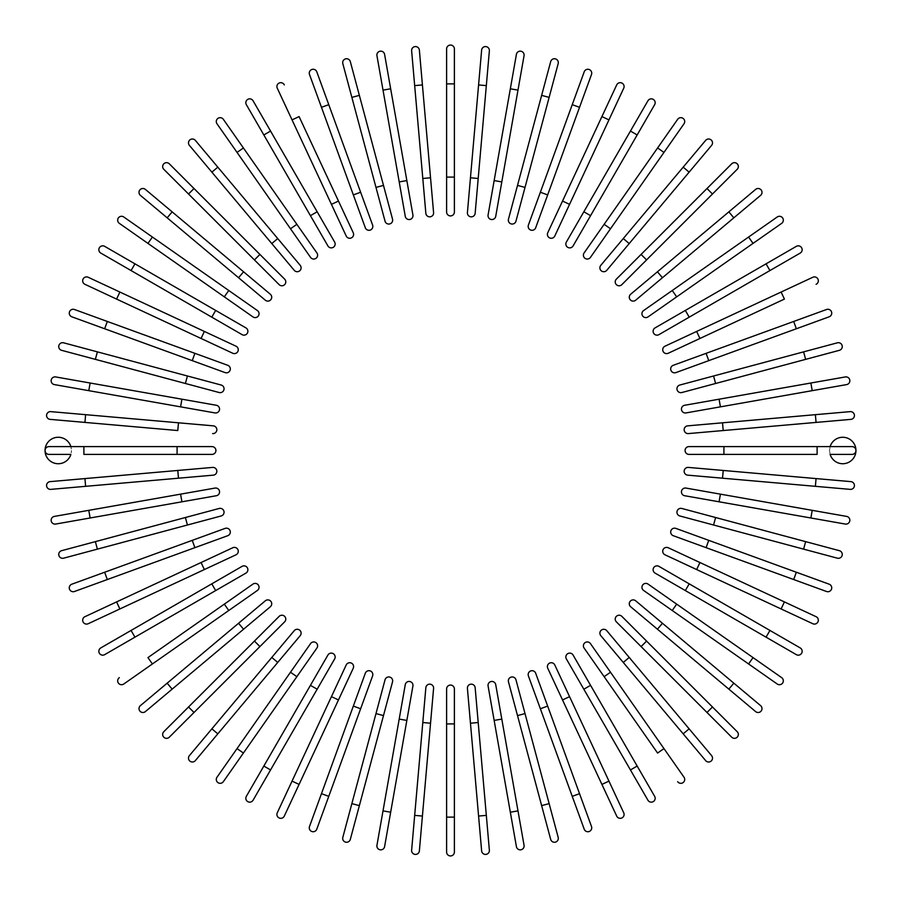 <?xml version="1.0" encoding="UTF-8"?>
<svg xmlns="http://www.w3.org/2000/svg" width="901" height="901" viewBox="0 0 901 901"><rect width="100%" height="100%" fill="white"/><g stroke="black" fill="none" stroke-linecap="round" stroke-linejoin="round"><path stroke-width="0.68" stroke-dasharray="4.5 3.38" d="M446.614 177.092L454.386 177.092L454.386 48.936A3.886 3.886 0 0 0 450.5 45.05A3.886 3.886 0 0 0 446.614 48.936L446.614 212.05A3.886 3.886 0 0 0 450.5 215.925A3.886 3.886 0 0 0 454.386 212.05M430.543 177.79L422.411 84.942L414.674 85.618L422.806 178.477L430.543 177.79L433.584 212.613A3.886 3.886 0 0 1 430.059 216.826A3.886 3.886 0 0 1 425.846 213.289A3.886 3.886 0 0 0 430.059 216.826A3.886 3.886 0 0 0 433.584 212.613M411.633 50.805A3.886 3.886 0 0 1 415.158 46.593A3.886 3.886 0 0 1 419.37 50.118A3.886 3.886 0 0 0 415.158 46.593A3.886 3.886 0 0 0 411.633 50.805L414.674 85.618M412.917 214.99L390.662 88.782L383.015 90.134L405.27 216.341M376.945 55.704A3.886 3.886 0 0 1 380.098 51.211A3.886 3.886 0 0 1 384.592 54.364A3.886 3.886 0 0 0 380.098 51.211A3.886 3.886 0 0 0 376.945 55.704L383.015 90.134M383.488 185.403L359.364 95.371L351.863 97.387L375.987 187.419L383.488 185.403M342.819 63.622A3.886 3.886 0 0 1 345.567 58.869A3.886 3.886 0 0 1 350.32 61.617A3.886 3.886 0 0 0 345.567 58.869A3.886 3.886 0 0 0 342.819 63.622L351.863 97.387M360.637 192.251L328.764 104.662L321.466 107.32L353.338 194.909L360.637 192.251M309.505 74.479L321.466 107.32M365.299 227.75A3.886 3.886 0 0 0 370.277 230.07A3.886 3.886 0 0 0 372.597 225.104A3.886 3.886 0 0 1 370.277 230.07A3.886 3.886 0 0 1 365.299 227.75M331.433 204.347L338.472 201.069L299.087 116.589L292.048 119.878L277.271 88.197A3.886 3.886 0 0 1 279.152 83.038A3.886 3.886 0 0 1 284.311 84.919A3.886 3.886 0 0 0 279.152 83.038A3.886 3.886 0 0 0 277.271 88.197M346.209 236.028A3.886 3.886 0 0 0 351.367 237.909A3.886 3.886 0 0 0 353.248 232.751A3.886 3.886 0 0 1 351.367 237.909A3.886 3.886 0 0 1 346.209 236.028M246.356 104.674L310.428 215.666L317.163 211.78L253.08 100.788M310.428 215.666L327.908 245.939A3.886 3.886 0 0 0 333.212 247.358A3.886 3.886 0 0 0 334.631 242.054A3.886 3.886 0 0 1 333.212 247.358A3.886 3.886 0 0 1 327.908 245.939M296.857 224.315L243.405 147.955L237.042 152.415L310.552 257.393A3.886 3.886 0 0 0 315.958 258.35A3.886 3.886 0 0 0 316.904 252.944L296.857 224.315L290.494 228.764M216.995 123.786A3.886 3.886 0 0 1 217.941 118.38A3.886 3.886 0 0 1 223.347 119.326A3.886 3.886 0 0 0 217.941 118.38A3.886 3.886 0 0 0 216.995 123.786L237.042 152.415M300.202 265.333L195.348 140.387A3.886 3.886 0 0 0 189.886 139.903A3.886 3.886 0 0 0 189.401 145.376A3.886 3.886 0 0 1 189.886 139.903A3.886 3.886 0 0 1 195.348 140.387M217.817 167.158L211.87 172.159L271.787 243.552L277.733 238.562M259.916 254.431L194.008 188.523L188.523 194.008L254.431 259.916L259.916 254.431M163.802 169.298A3.886 3.886 0 0 1 163.802 163.802A3.886 3.886 0 0 1 169.298 163.802A3.886 3.886 0 0 0 163.802 163.802A3.886 3.886 0 0 0 163.802 169.298M238.562 277.733L243.552 271.787L172.159 211.87L167.158 217.817L265.333 300.202M140.387 195.348A3.886 3.886 0 0 1 139.903 189.886A3.886 3.886 0 0 1 145.376 189.401A3.886 3.886 0 0 0 139.903 189.886A3.886 3.886 0 0 0 140.387 195.348L167.158 217.817M252.944 316.904A3.886 3.886 0 0 0 258.35 315.958A3.886 3.886 0 0 0 257.393 310.552A3.886 3.886 0 0 1 258.35 315.958A3.886 3.886 0 0 1 252.944 316.904L224.315 296.857L228.764 290.494L152.415 237.042L147.955 243.405M119.326 223.347A3.886 3.886 0 0 1 118.38 217.941A3.886 3.886 0 0 1 123.786 216.995A3.886 3.886 0 0 0 118.38 217.941A3.886 3.886 0 0 0 119.326 223.347M245.939 327.908L134.947 263.835L131.062 270.559L242.054 334.631M100.788 253.08A3.886 3.886 0 0 1 99.369 247.775A3.886 3.886 0 0 1 104.674 246.356A3.886 3.886 0 0 0 99.369 247.775A3.886 3.886 0 0 0 100.788 253.08L131.062 270.559M119.878 292.048L116.589 299.087L201.069 338.472L204.347 331.433M232.751 353.248A3.886 3.886 0 0 0 237.909 351.367A3.886 3.886 0 0 0 236.028 346.209A3.886 3.886 0 0 1 237.909 351.367A3.886 3.886 0 0 1 232.751 353.248M84.919 284.311A3.886 3.886 0 0 1 83.038 279.152A3.886 3.886 0 0 1 88.197 277.271A3.886 3.886 0 0 0 83.038 279.152A3.886 3.886 0 0 0 84.919 284.311M71.821 316.803L225.104 372.597A3.886 3.886 0 0 0 230.07 370.277A3.886 3.886 0 0 0 227.75 365.299A3.886 3.886 0 0 1 230.07 370.277A3.886 3.886 0 0 1 225.104 372.597M185.403 383.488L187.419 375.987L63.622 342.819A3.886 3.886 0 0 0 58.869 345.567A3.886 3.886 0 0 0 61.617 350.32A3.886 3.886 0 0 1 58.869 345.567A3.886 3.886 0 0 1 63.622 342.819M180.572 406.847L181.923 399.199L90.134 383.015L88.782 390.662L214.99 412.917M54.364 384.592A3.886 3.886 0 0 1 51.211 380.098A3.886 3.886 0 0 1 55.704 376.945A3.886 3.886 0 0 0 51.211 380.098A3.886 3.886 0 0 0 54.364 384.592M85.618 414.674L84.942 422.411L177.79 430.543L178.477 422.806L50.805 411.633A3.886 3.886 0 0 0 46.593 415.158A3.886 3.886 0 0 0 50.118 419.37A3.886 3.886 0 0 1 46.593 415.158A3.886 3.886 0 0 1 50.805 411.633M212.613 433.584A3.886 3.886 0 0 0 216.826 430.059A3.886 3.886 0 0 0 213.289 425.846A3.886 3.886 0 0 1 216.826 430.059A3.886 3.886 0 0 1 212.613 433.584M83.883 446.614L83.883 454.386L177.092 454.386L177.092 446.614L70.875 446.614L71.461 450.5A13.2 13.2 0 0 0 58.25 437.3A13.2 13.2 0 0 0 45.05 450.5A13.2 13.2 0 0 0 58.25 463.7A13.2 13.2 0 0 0 71.461 450.5L70.875 454.386L48.936 454.386A3.886 3.886 0 0 1 45.05 450.5A3.886 3.886 0 0 1 48.936 446.614M212.05 454.386A3.886 3.886 0 0 0 215.925 450.5A3.886 3.886 0 0 0 212.05 446.614M178.477 478.194L177.79 470.457L84.942 478.589L85.618 486.326L213.289 475.154A3.886 3.886 0 0 0 216.826 470.941A3.886 3.886 0 0 0 212.613 467.416A3.886 3.886 0 0 1 216.826 470.941A3.886 3.886 0 0 1 213.289 475.154M50.805 489.367A3.886 3.886 0 0 1 46.593 485.842A3.886 3.886 0 0 1 50.118 481.63A3.886 3.886 0 0 0 46.593 485.842A3.886 3.886 0 0 0 50.805 489.367L85.618 486.326M214.99 488.083L88.782 510.338L90.134 517.985L216.341 495.73M55.704 524.055A3.886 3.886 0 0 1 51.211 520.902A3.886 3.886 0 0 1 54.364 516.408A3.886 3.886 0 0 0 51.211 520.902A3.886 3.886 0 0 0 55.704 524.055M185.403 517.512L95.371 541.636L97.387 549.137L187.419 525.013L185.403 517.512M63.622 558.181A3.886 3.886 0 0 1 58.869 555.433A3.886 3.886 0 0 1 61.617 550.68A3.886 3.886 0 0 0 58.869 555.433A3.886 3.886 0 0 0 63.622 558.181L97.387 549.137M192.251 540.363L104.662 572.236L107.32 579.534L194.909 547.662L192.251 540.363L225.104 528.403A3.886 3.886 0 0 1 230.07 530.723A3.886 3.886 0 0 1 227.75 535.701A3.886 3.886 0 0 0 230.07 530.723A3.886 3.886 0 0 0 225.104 528.403M74.479 591.495L107.32 579.534M204.347 569.567L201.069 562.528L116.589 601.913L119.878 608.952M236.028 554.791A3.886 3.886 0 0 0 237.909 549.633A3.886 3.886 0 0 0 232.751 547.752A3.886 3.886 0 0 1 237.909 549.633A3.886 3.886 0 0 1 236.028 554.791M88.197 623.729A3.886 3.886 0 0 1 83.038 621.848A3.886 3.886 0 0 1 84.919 616.689A3.886 3.886 0 0 0 83.038 621.848A3.886 3.886 0 0 0 88.197 623.729M131.062 630.441L134.947 637.165L215.666 590.572L211.78 583.837L100.788 647.92M215.666 590.572L245.939 573.092A3.886 3.886 0 0 0 247.358 567.788A3.886 3.886 0 0 0 242.054 566.369A3.886 3.886 0 0 1 247.358 567.788A3.886 3.886 0 0 1 245.939 573.092M228.764 610.506L224.315 604.143L147.955 657.595L152.415 663.958L257.393 590.448A3.886 3.886 0 0 0 258.35 585.042A3.886 3.886 0 0 0 252.944 584.096A3.886 3.886 0 0 1 258.35 585.042A3.886 3.886 0 0 1 257.393 590.448M123.786 684.005A3.886 3.886 0 0 1 118.38 683.059A3.886 3.886 0 0 1 119.326 677.653A3.886 3.886 0 0 0 118.38 683.059A3.886 3.886 0 0 0 123.786 684.005L152.415 663.958M265.333 600.798L140.387 705.652A3.886 3.886 0 0 0 139.903 711.114A3.886 3.886 0 0 0 145.376 711.599A3.886 3.886 0 0 1 139.903 711.114A3.886 3.886 0 0 1 140.387 705.652M167.158 683.183L172.159 689.13L243.552 629.213L238.562 623.267M254.431 641.084L188.523 706.992L194.008 712.477L259.916 646.569L254.431 641.084M169.298 737.198A3.886 3.886 0 0 1 163.802 737.198A3.886 3.886 0 0 1 163.802 731.702A3.886 3.886 0 0 0 163.802 737.198A3.886 3.886 0 0 0 169.298 737.198M195.348 760.613A3.886 3.886 0 0 1 189.886 761.097A3.886 3.886 0 0 1 189.401 755.624A3.886 3.886 0 0 0 189.886 761.097A3.886 3.886 0 0 0 195.348 760.613L277.733 662.438L271.787 657.448M316.904 648.056A3.886 3.886 0 0 0 315.958 642.65A3.886 3.886 0 0 0 310.552 643.607A3.886 3.886 0 0 1 315.958 642.65A3.886 3.886 0 0 1 316.904 648.056L296.857 676.685L290.494 672.236L237.042 748.585L243.405 753.045M223.347 781.674A3.886 3.886 0 0 1 217.941 782.62A3.886 3.886 0 0 1 216.995 777.214A3.886 3.886 0 0 0 217.941 782.62A3.886 3.886 0 0 0 223.347 781.674M327.908 655.061L263.835 766.053L270.559 769.938L334.631 658.946M253.08 800.212A3.886 3.886 0 0 1 247.775 801.631A3.886 3.886 0 0 1 246.356 796.326A3.886 3.886 0 0 0 247.775 801.631A3.886 3.886 0 0 0 253.08 800.212L270.559 769.938M331.433 696.653L338.472 699.931L299.087 784.411L292.048 781.122L277.271 812.803A3.886 3.886 0 0 0 279.152 817.962A3.886 3.886 0 0 0 284.311 816.081A3.886 3.886 0 0 1 279.152 817.962A3.886 3.886 0 0 1 277.271 812.803M353.248 668.249A3.886 3.886 0 0 0 351.367 663.091A3.886 3.886 0 0 0 346.209 664.972A3.886 3.886 0 0 1 351.367 663.091A3.886 3.886 0 0 1 353.248 668.249M316.803 829.179L372.597 675.896A3.886 3.886 0 0 0 370.277 670.93A3.886 3.886 0 0 0 365.299 673.25A3.886 3.886 0 0 1 370.277 670.93A3.886 3.886 0 0 1 372.597 675.896M383.488 715.597L375.987 713.581L342.819 837.378A3.886 3.886 0 0 0 345.567 842.131A3.886 3.886 0 0 0 350.32 839.383A3.886 3.886 0 0 1 345.567 842.131A3.886 3.886 0 0 1 342.819 837.378M406.847 720.428L399.199 719.077L383.015 810.866L390.662 812.218L412.917 686.01M384.592 846.636A3.886 3.886 0 0 1 380.098 849.789A3.886 3.886 0 0 1 376.945 845.296A3.886 3.886 0 0 0 380.098 849.789A3.886 3.886 0 0 0 384.592 846.636L390.662 812.218M430.543 723.21L422.806 722.523L411.633 850.195A3.886 3.886 0 0 0 415.158 854.407A3.886 3.886 0 0 0 419.37 850.882L433.584 688.387A3.886 3.886 0 0 0 430.059 684.174A3.886 3.886 0 0 0 425.846 687.711A3.886 3.886 0 0 1 430.059 684.174A3.886 3.886 0 0 1 433.584 688.387M446.614 817.117L446.614 852.064A3.886 3.886 0 0 0 450.5 855.95A3.886 3.886 0 0 0 454.386 852.064L454.386 723.908L446.614 723.908L446.614 817.117L454.386 817.117M446.614 688.95A3.886 3.886 0 0 1 450.5 685.075A3.886 3.886 0 0 1 454.386 688.95A3.886 3.886 0 0 0 450.5 685.075A3.886 3.886 0 0 0 446.614 688.95L446.614 723.908M470.457 723.21L478.589 816.058L486.326 815.382L475.154 687.711A3.886 3.886 0 0 0 470.941 684.174A3.886 3.886 0 0 0 467.416 688.387L470.457 723.21L478.194 722.523M489.367 850.195A3.886 3.886 0 0 1 485.842 854.407A3.886 3.886 0 0 1 481.63 850.882A3.886 3.886 0 0 0 485.842 854.407A3.886 3.886 0 0 0 489.367 850.195L486.326 815.382M488.083 686.01L510.338 812.218L517.985 810.866L495.73 684.659M524.055 845.296A3.886 3.886 0 0 1 520.902 849.789A3.886 3.886 0 0 1 516.408 846.636A3.886 3.886 0 0 0 520.902 849.789A3.886 3.886 0 0 0 524.055 845.296M517.512 715.597L541.636 805.629L549.137 803.613L525.013 713.581L517.512 715.597M558.181 837.378A3.886 3.886 0 0 1 555.433 842.131A3.886 3.886 0 0 1 550.68 839.383A3.886 3.886 0 0 0 555.433 842.131A3.886 3.886 0 0 0 558.181 837.378L549.137 803.613M591.495 826.521L547.662 706.091L540.363 708.749L584.197 829.179M535.701 673.25A3.886 3.886 0 0 0 530.723 670.93A3.886 3.886 0 0 0 528.403 675.896A3.886 3.886 0 0 1 530.723 670.93A3.886 3.886 0 0 1 535.701 673.25M569.567 696.653L562.528 699.931L601.913 784.411L608.952 781.122M554.791 664.972A3.886 3.886 0 0 0 549.633 663.091A3.886 3.886 0 0 0 547.752 668.249A3.886 3.886 0 0 1 549.633 663.091A3.886 3.886 0 0 1 554.791 664.972M623.729 812.803A3.886 3.886 0 0 1 621.848 817.962A3.886 3.886 0 0 1 616.689 816.081A3.886 3.886 0 0 0 621.848 817.962A3.886 3.886 0 0 0 623.729 812.803M590.572 685.334L583.837 689.22L630.441 769.938L637.165 766.053L573.092 655.061A3.886 3.886 0 0 0 567.788 653.642A3.886 3.886 0 0 0 566.369 658.946A3.886 3.886 0 0 1 567.788 653.642A3.886 3.886 0 0 1 573.092 655.061M610.506 672.236L604.143 676.685L657.595 753.045L663.958 748.585L590.448 643.607A3.886 3.886 0 0 0 585.042 642.65A3.886 3.886 0 0 0 584.096 648.056A3.886 3.886 0 0 1 585.042 642.65A3.886 3.886 0 0 1 590.448 643.607M684.005 777.214A3.886 3.886 0 0 1 683.059 782.62A3.886 3.886 0 0 1 677.653 781.674A3.886 3.886 0 0 0 683.059 782.62A3.886 3.886 0 0 0 684.005 777.214L663.958 748.585M600.798 635.667L705.652 760.613A3.886 3.886 0 0 0 711.114 761.097A3.886 3.886 0 0 0 711.599 755.624A3.886 3.886 0 0 1 711.114 761.097A3.886 3.886 0 0 1 705.652 760.613M683.183 733.842L689.13 728.841L629.213 657.448L623.267 662.438M641.084 646.569L706.992 712.477L712.477 706.992L646.569 641.084L641.084 646.569M737.198 731.702A3.886 3.886 0 0 1 737.198 737.198A3.886 3.886 0 0 1 731.702 737.198A3.886 3.886 0 0 0 737.198 737.198A3.886 3.886 0 0 0 737.198 731.702M733.842 683.183L728.841 689.13L755.624 711.599A3.886 3.886 0 0 0 761.097 711.114A3.886 3.886 0 0 0 760.613 705.652L662.438 623.267L657.448 629.213M648.056 584.096A3.886 3.886 0 0 0 642.65 585.042A3.886 3.886 0 0 0 643.607 590.448A3.886 3.886 0 0 1 642.65 585.042A3.886 3.886 0 0 1 648.056 584.096L676.685 604.143L672.236 610.506L748.585 663.958L753.045 657.595L781.674 677.653A3.886 3.886 0 0 1 782.62 683.059A3.886 3.886 0 0 1 777.214 684.005A3.886 3.886 0 0 0 782.62 683.059A3.886 3.886 0 0 0 781.674 677.653M655.061 573.092L766.053 637.165L769.938 630.441L658.946 566.369M800.212 647.92A3.886 3.886 0 0 1 801.631 653.225A3.886 3.886 0 0 1 796.326 654.644A3.886 3.886 0 0 0 801.631 653.225A3.886 3.886 0 0 0 800.212 647.92L769.938 630.441M781.122 608.952L784.411 601.913L699.931 562.528L696.653 569.567M668.249 547.752A3.886 3.886 0 0 0 663.091 549.633A3.886 3.886 0 0 0 664.972 554.791A3.886 3.886 0 0 1 663.091 549.633A3.886 3.886 0 0 1 668.249 547.752M816.081 616.689A3.886 3.886 0 0 1 817.962 621.848A3.886 3.886 0 0 1 812.803 623.729A3.886 3.886 0 0 0 817.962 621.848A3.886 3.886 0 0 0 816.081 616.689M829.179 584.197L796.338 572.236L793.68 579.534L826.521 591.495M796.338 572.236L675.896 528.403A3.886 3.886 0 0 0 670.93 530.723A3.886 3.886 0 0 0 673.25 535.701A3.886 3.886 0 0 1 670.93 530.723A3.886 3.886 0 0 1 675.896 528.403M715.597 517.512L713.581 525.013L803.613 549.137L805.629 541.636M839.383 550.68A3.886 3.886 0 0 1 842.131 555.433A3.886 3.886 0 0 1 837.378 558.181A3.886 3.886 0 0 0 842.131 555.433A3.886 3.886 0 0 0 839.383 550.68M720.428 494.153L719.077 501.801L810.866 517.985L812.218 510.338L686.01 488.083M846.636 516.408A3.886 3.886 0 0 1 849.789 520.902A3.886 3.886 0 0 1 845.296 524.055A3.886 3.886 0 0 0 849.789 520.902A3.886 3.886 0 0 0 846.636 516.408L812.218 510.338M815.382 486.326L850.195 489.367A3.886 3.886 0 0 0 854.407 485.842A3.886 3.886 0 0 0 850.882 481.63L723.21 470.457L722.523 478.194L815.382 486.326L816.058 478.589M688.387 467.416A3.886 3.886 0 0 0 684.174 470.941A3.886 3.886 0 0 0 687.711 475.154A3.886 3.886 0 0 1 684.174 470.941A3.886 3.886 0 0 1 688.387 467.416M830.125 454.386L829.539 450.5A13.2 13.2 0 0 0 842.75 463.7A13.2 13.2 0 0 0 855.95 450.5A3.886 3.886 0 0 1 852.064 454.386M723.908 454.386L817.117 454.386L817.117 446.614L723.908 446.614L723.908 454.386M830.125 446.614L829.539 450.5A13.2 13.2 0 0 1 842.75 437.3A13.2 13.2 0 0 1 855.95 450.5A3.886 3.886 0 0 0 852.064 446.614L817.117 446.614M688.95 446.614A3.886 3.886 0 0 0 685.075 450.5A3.886 3.886 0 0 0 688.95 454.386A3.886 3.886 0 0 1 685.075 450.5A3.886 3.886 0 0 1 688.95 446.614M722.523 422.806L723.21 430.543L816.058 422.411L815.382 414.674L687.711 425.846A3.886 3.886 0 0 0 684.174 430.059A3.886 3.886 0 0 0 688.387 433.584A3.886 3.886 0 0 1 684.174 430.059A3.886 3.886 0 0 1 687.711 425.846M850.195 411.633A3.886 3.886 0 0 1 854.407 415.158A3.886 3.886 0 0 1 850.882 419.37A3.886 3.886 0 0 0 854.407 415.158A3.886 3.886 0 0 0 850.195 411.633L815.382 414.674M686.01 412.917L812.218 390.662L810.866 383.015L684.659 405.27M845.296 376.945A3.886 3.886 0 0 1 849.789 380.098A3.886 3.886 0 0 1 846.636 384.592A3.886 3.886 0 0 0 849.789 380.098A3.886 3.886 0 0 0 845.296 376.945L810.866 383.015M715.597 383.488L805.629 359.364L803.613 351.863L713.581 375.987L715.597 383.488M837.378 342.819A3.886 3.886 0 0 1 842.131 345.567A3.886 3.886 0 0 1 839.383 350.32A3.886 3.886 0 0 0 842.131 345.567A3.886 3.886 0 0 0 837.378 342.819M708.749 360.637L796.338 328.764L793.68 321.466L706.091 353.338L708.749 360.637L675.896 372.597A3.886 3.886 0 0 1 670.93 370.277A3.886 3.886 0 0 1 673.25 365.299A3.886 3.886 0 0 0 670.93 370.277A3.886 3.886 0 0 0 675.896 372.597M826.521 309.505L793.68 321.466M696.653 331.433L699.931 338.472L784.411 299.087L781.122 292.048L812.803 277.271A3.886 3.886 0 0 1 817.962 279.152A3.886 3.886 0 0 1 816.081 284.311A3.886 3.886 0 0 0 817.962 279.152A3.886 3.886 0 0 0 812.803 277.271M664.972 346.209A3.886 3.886 0 0 0 663.091 351.367A3.886 3.886 0 0 0 668.249 353.248A3.886 3.886 0 0 1 663.091 351.367A3.886 3.886 0 0 1 664.972 346.209M769.938 270.559L766.053 263.835L685.334 310.428L689.22 317.163L800.212 253.08M685.334 310.428L655.061 327.908A3.886 3.886 0 0 0 653.642 333.212A3.886 3.886 0 0 0 658.946 334.631A3.886 3.886 0 0 1 653.642 333.212A3.886 3.886 0 0 1 655.061 327.908M676.685 296.857L753.045 243.405L748.585 237.042L643.607 310.552A3.886 3.886 0 0 0 642.65 315.958A3.886 3.886 0 0 0 648.056 316.904L676.685 296.857L672.236 290.494M777.214 216.995A3.886 3.886 0 0 1 782.62 217.941A3.886 3.886 0 0 1 781.674 223.347A3.886 3.886 0 0 0 782.62 217.941A3.886 3.886 0 0 0 777.214 216.995L748.585 237.042M635.667 300.202L760.613 195.348A3.886 3.886 0 0 0 761.097 189.886A3.886 3.886 0 0 0 755.624 189.401A3.886 3.886 0 0 1 761.097 189.886A3.886 3.886 0 0 1 760.613 195.348M733.842 217.817L728.841 211.87L657.448 271.787L662.438 277.733M646.569 259.916L712.477 194.008L706.992 188.523L641.084 254.431L646.569 259.916M731.702 163.802A3.886 3.886 0 0 1 737.198 163.802A3.886 3.886 0 0 1 737.198 169.298A3.886 3.886 0 0 0 737.198 163.802A3.886 3.886 0 0 0 731.702 163.802M705.652 140.387A3.886 3.886 0 0 1 711.114 139.903A3.886 3.886 0 0 1 711.599 145.376A3.886 3.886 0 0 0 711.114 139.903A3.886 3.886 0 0 0 705.652 140.387L623.267 238.562L629.213 243.552M584.096 252.944A3.886 3.886 0 0 0 585.042 258.35A3.886 3.886 0 0 0 590.448 257.393A3.886 3.886 0 0 1 585.042 258.35A3.886 3.886 0 0 1 584.096 252.944L604.143 224.315L610.506 228.764L663.958 152.415L657.595 147.955L677.653 119.326A3.886 3.886 0 0 1 683.059 118.38A3.886 3.886 0 0 1 684.005 123.786A3.886 3.886 0 0 0 683.059 118.38A3.886 3.886 0 0 0 677.653 119.326M573.092 245.939L637.165 134.947L630.441 131.062L566.369 242.054M647.92 100.788A3.886 3.886 0 0 1 653.225 99.369A3.886 3.886 0 0 1 654.644 104.674A3.886 3.886 0 0 0 653.225 99.369A3.886 3.886 0 0 0 647.92 100.788L630.441 131.062M608.952 119.878L601.913 116.589L562.528 201.069L569.567 204.347M547.752 232.751A3.886 3.886 0 0 0 549.633 237.909A3.886 3.886 0 0 0 554.791 236.028A3.886 3.886 0 0 1 549.633 237.909A3.886 3.886 0 0 1 547.752 232.751M616.689 84.919A3.886 3.886 0 0 1 621.848 83.038A3.886 3.886 0 0 1 623.729 88.197A3.886 3.886 0 0 0 621.848 83.038A3.886 3.886 0 0 0 616.689 84.919M547.662 194.909L540.363 192.251L572.236 104.662L579.534 107.32L591.495 74.479M528.403 225.104A3.886 3.886 0 0 0 530.723 230.07A3.886 3.886 0 0 0 535.701 227.75A3.886 3.886 0 0 1 530.723 230.07A3.886 3.886 0 0 1 528.403 225.104M517.512 185.403L525.013 187.419L549.137 97.387L541.636 95.371M550.68 61.617A3.886 3.886 0 0 1 555.433 58.869A3.886 3.886 0 0 1 558.181 63.622A3.886 3.886 0 0 0 555.433 58.869A3.886 3.886 0 0 0 550.68 61.617M494.153 180.572L501.801 181.923L517.985 90.134L510.338 88.782L488.083 214.99M516.408 54.364A3.886 3.886 0 0 1 520.902 51.211A3.886 3.886 0 0 1 524.055 55.704A3.886 3.886 0 0 0 520.902 51.211A3.886 3.886 0 0 0 516.408 54.364L510.338 88.782M470.457 177.79L478.194 178.477L489.367 50.805A3.886 3.886 0 0 0 485.842 46.593A3.886 3.886 0 0 0 481.63 50.118L467.416 212.613A3.886 3.886 0 0 0 470.941 216.826A3.886 3.886 0 0 0 475.154 213.289A3.886 3.886 0 0 1 470.941 216.826A3.886 3.886 0 0 1 467.416 212.613M446.614 48.936A3.886 3.886 0 0 1 450.5 45.05A3.886 3.886 0 0 1 454.386 48.936M446.614 83.883L454.386 83.883M399.199 181.923L406.847 180.572M263.835 134.947L270.559 131.062M310.552 257.393A3.886 3.886 0 0 0 315.958 258.35A3.886 3.886 0 0 0 316.904 252.944M211.78 317.163L215.666 310.428M192.251 360.637L194.909 353.338M104.662 328.764L107.32 321.466M95.371 359.364L97.387 351.863M181.923 501.801L180.572 494.153M217.817 733.842L211.87 728.841M317.163 689.22L310.428 685.334M360.637 708.749L353.338 706.091M328.764 796.338L321.466 793.68M359.364 805.629L351.863 803.613M419.37 850.882A3.886 3.886 0 0 1 415.158 854.407A3.886 3.886 0 0 1 411.633 850.195M422.411 816.058L414.674 815.382M454.386 852.064A3.886 3.886 0 0 1 450.5 855.95A3.886 3.886 0 0 1 446.614 852.064M475.154 687.711A3.886 3.886 0 0 0 470.941 684.174A3.886 3.886 0 0 0 467.416 688.387M501.801 719.077L494.153 720.428M579.534 793.68L572.236 796.338M760.613 705.652A3.886 3.886 0 0 1 761.097 711.114A3.886 3.886 0 0 1 755.624 711.599M689.22 583.837L685.334 590.572M708.749 540.363L706.091 547.662M850.882 481.63A3.886 3.886 0 0 1 854.407 485.842A3.886 3.886 0 0 1 850.195 489.367M719.077 399.199L720.428 406.847M643.607 310.552A3.886 3.886 0 0 0 642.65 315.958A3.886 3.886 0 0 0 648.056 316.904M683.183 167.158L689.13 172.159M583.837 211.78L590.572 215.666M481.63 50.118A3.886 3.886 0 0 1 485.842 46.593A3.886 3.886 0 0 1 489.367 50.805M478.589 84.942L486.326 85.618"/><path stroke-width="1.35" d="M454.386 48.936L454.386 212.05L454.386 177.092L446.614 177.092L446.614 48.936A3.886 3.886 0 0 1 450.5 45.05A3.886 3.886 0 0 1 454.386 48.936M446.614 212.05A3.886 3.886 0 0 0 450.5 215.925A3.886 3.886 0 0 0 454.386 212.05A3.886 3.886 0 0 1 450.5 215.925A3.886 3.886 0 0 1 446.614 212.05L446.614 177.092M419.37 50.118A3.886 3.886 0 0 0 415.158 46.593A3.886 3.886 0 0 0 411.633 50.805L414.674 85.618L422.411 84.942L419.37 50.118L433.584 212.613A3.886 3.886 0 0 1 430.059 216.826A3.886 3.886 0 0 1 425.846 213.289L414.674 85.618M430.543 177.79L422.806 178.477L425.846 213.289M384.592 54.364A3.886 3.886 0 0 0 380.098 51.211A3.886 3.886 0 0 0 376.945 55.704L383.015 90.134L390.662 88.782L384.592 54.364L412.917 214.99A3.886 3.886 0 0 1 409.764 219.495A3.886 3.886 0 0 1 405.27 216.341L383.015 90.134M405.27 216.341A3.886 3.886 0 0 0 409.764 219.495A3.886 3.886 0 0 0 412.917 214.99A3.886 3.886 0 0 1 409.764 219.495A3.886 3.886 0 0 1 405.27 216.341M350.32 61.617A3.886 3.886 0 0 0 345.567 58.869A3.886 3.886 0 0 0 342.819 63.622L351.863 97.387L359.364 95.371L350.32 61.617L383.488 185.403L392.532 219.168L383.488 185.403L375.987 187.419L351.863 97.387M385.031 221.173L375.987 187.419L385.031 221.173A3.886 3.886 0 0 0 389.784 223.921A3.886 3.886 0 0 0 392.532 219.168A3.886 3.886 0 0 1 389.784 223.921A3.886 3.886 0 0 1 385.031 221.173A3.886 3.886 0 0 0 389.784 223.921A3.886 3.886 0 0 0 392.532 219.168M316.803 71.821A3.886 3.886 0 0 0 311.825 69.501A3.886 3.886 0 0 0 309.505 74.479A3.886 3.886 0 0 1 311.825 69.501A3.886 3.886 0 0 1 316.803 71.821L328.764 104.662L316.803 71.821A3.886 3.886 0 0 0 311.825 69.501A3.886 3.886 0 0 0 309.505 74.479L321.466 107.32L328.764 104.662L372.597 225.104L360.637 192.251L353.338 194.909L321.466 107.32M365.299 227.75L353.338 194.909L365.299 227.75A3.886 3.886 0 0 0 370.277 230.07A3.886 3.886 0 0 0 372.597 225.104M284.311 84.919A3.886 3.886 0 0 0 279.152 83.038A3.886 3.886 0 0 0 277.271 88.197L331.433 204.347L292.048 119.878L299.087 116.589L353.248 232.751L338.472 201.069L331.433 204.347L346.209 236.028L331.433 204.347M346.209 236.028A3.886 3.886 0 0 0 351.367 237.909A3.886 3.886 0 0 0 353.248 232.751M253.08 100.788A3.886 3.886 0 0 0 247.775 99.369A3.886 3.886 0 0 0 246.356 104.674A3.886 3.886 0 0 1 247.775 99.369A3.886 3.886 0 0 1 253.08 100.788L334.631 242.054L317.163 211.78L310.428 215.666L246.356 104.674A3.886 3.886 0 0 1 247.775 99.369A3.886 3.886 0 0 1 253.08 100.788M334.631 242.054A3.886 3.886 0 0 1 333.212 247.358A3.886 3.886 0 0 1 327.908 245.939L310.428 215.666M223.347 119.326A3.886 3.886 0 0 0 217.941 118.38A3.886 3.886 0 0 0 216.995 123.786L237.042 152.415L243.405 147.955L223.347 119.326L316.904 252.944A3.886 3.886 0 0 1 315.958 258.35A3.886 3.886 0 0 1 310.552 257.393L237.042 152.415M217.817 167.158L277.733 238.562L271.787 243.552L294.244 270.334L211.87 172.159L217.817 167.158L195.348 140.387A3.886 3.886 0 0 0 189.886 139.903A3.886 3.886 0 0 0 189.401 145.376L211.87 172.159L189.401 145.376M277.733 238.562L300.202 265.333A3.886 3.886 0 0 1 299.718 270.807A3.886 3.886 0 0 1 294.244 270.334A3.886 3.886 0 0 0 299.718 270.807A3.886 3.886 0 0 0 300.202 265.333A3.886 3.886 0 0 1 299.718 270.807A3.886 3.886 0 0 1 294.244 270.334M169.298 163.802L194.008 188.523L169.298 163.802A3.886 3.886 0 0 0 163.802 163.802A3.886 3.886 0 0 0 163.802 169.298L188.523 194.008L163.802 169.298M284.637 279.141L259.916 254.431L284.637 279.141A3.886 3.886 0 0 1 284.637 284.637A3.886 3.886 0 0 1 279.141 284.637L188.523 194.008L194.008 188.523L259.916 254.431L254.431 259.916L279.141 284.637A3.886 3.886 0 0 0 284.637 284.637A3.886 3.886 0 0 0 284.637 279.141A3.886 3.886 0 0 1 284.637 284.637A3.886 3.886 0 0 1 279.141 284.637M145.376 189.401A3.886 3.886 0 0 0 139.903 189.886A3.886 3.886 0 0 0 140.387 195.348L167.158 217.817L172.159 211.87L145.376 189.401L270.334 294.244L243.552 271.787L238.562 277.733L167.158 217.817M270.334 294.244A3.886 3.886 0 0 1 270.807 299.718A3.886 3.886 0 0 1 265.333 300.202A3.886 3.886 0 0 0 270.807 299.718A3.886 3.886 0 0 0 270.334 294.244A3.886 3.886 0 0 1 270.807 299.718A3.886 3.886 0 0 1 265.333 300.202L238.562 277.733M123.786 216.995L152.415 237.042L123.786 216.995A3.886 3.886 0 0 0 118.38 217.941A3.886 3.886 0 0 0 119.326 223.347L147.955 243.405L119.326 223.347M257.393 310.552L228.764 290.494L257.393 310.552A3.886 3.886 0 0 1 258.35 315.958A3.886 3.886 0 0 1 252.944 316.904L147.955 243.405L224.315 296.857L228.764 290.494L152.415 237.042L147.955 243.405M104.674 246.356A3.886 3.886 0 0 0 99.369 247.775A3.886 3.886 0 0 0 100.788 253.08L131.062 270.559L134.947 263.835L104.674 246.356L245.939 327.908A3.886 3.886 0 0 1 247.358 333.212A3.886 3.886 0 0 1 242.054 334.631L131.062 270.559M242.054 334.631A3.886 3.886 0 0 0 247.358 333.212A3.886 3.886 0 0 0 245.939 327.908A3.886 3.886 0 0 1 247.358 333.212A3.886 3.886 0 0 1 242.054 334.631M88.197 277.271L119.878 292.048L88.197 277.271A3.886 3.886 0 0 0 83.038 279.152A3.886 3.886 0 0 0 84.919 284.311L116.589 299.087L84.919 284.311M204.347 331.433L119.878 292.048L236.028 346.209L204.347 331.433L201.069 338.472L116.589 299.087L119.878 292.048M232.751 353.248L201.069 338.472L232.751 353.248A3.886 3.886 0 0 0 237.909 351.367A3.886 3.886 0 0 0 236.028 346.209M74.479 309.505A3.886 3.886 0 0 0 69.501 311.825A3.886 3.886 0 0 0 71.821 316.803A3.886 3.886 0 0 1 69.501 311.825A3.886 3.886 0 0 1 74.479 309.505L107.32 321.466L74.479 309.505A3.886 3.886 0 0 0 69.501 311.825A3.886 3.886 0 0 0 71.821 316.803L104.662 328.764L107.32 321.466L194.909 353.338L107.32 321.466M227.75 365.299L194.909 353.338L227.75 365.299A3.886 3.886 0 0 1 230.07 370.277A3.886 3.886 0 0 1 225.104 372.597L104.662 328.764M95.371 359.364L219.168 392.532L95.371 359.364L97.387 351.863L63.622 342.819A3.886 3.886 0 0 0 58.869 345.567A3.886 3.886 0 0 0 61.617 350.32L95.371 359.364L61.617 350.32M221.173 385.031L187.419 375.987L221.173 385.031A3.886 3.886 0 0 1 223.921 389.784A3.886 3.886 0 0 1 219.168 392.532A3.886 3.886 0 0 0 223.921 389.784A3.886 3.886 0 0 0 221.173 385.031A3.886 3.886 0 0 1 223.921 389.784A3.886 3.886 0 0 1 219.168 392.532M97.387 351.863L187.419 375.987L185.403 383.488M55.704 376.945L90.134 383.015L55.704 376.945A3.886 3.886 0 0 0 51.211 380.098A3.886 3.886 0 0 0 54.364 384.592L88.782 390.662L54.364 384.592M216.341 405.27A3.886 3.886 0 0 1 219.495 409.764A3.886 3.886 0 0 1 214.99 412.917A3.886 3.886 0 0 0 219.495 409.764A3.886 3.886 0 0 0 216.341 405.27L181.923 399.199L216.341 405.27A3.886 3.886 0 0 1 219.495 409.764A3.886 3.886 0 0 1 214.99 412.917L88.782 390.662L90.134 383.015L181.923 399.199L180.572 406.847M85.618 414.674L213.289 425.846L178.477 422.806L177.79 430.543L84.942 422.411L85.618 414.674L50.805 411.633A3.886 3.886 0 0 0 46.593 415.158A3.886 3.886 0 0 0 50.118 419.37L84.942 422.411L50.118 419.37M212.613 433.584A3.886 3.886 0 0 0 216.826 430.059A3.886 3.886 0 0 0 213.289 425.846M48.936 454.386A3.886 3.886 0 0 1 45.05 450.5A3.886 3.886 0 0 1 48.936 446.614L70.875 446.614A13.2 13.2 0 0 0 45.05 450.5A13.2 13.2 0 0 0 70.875 454.386L48.936 454.386A3.886 3.886 0 0 1 45.05 450.5A3.886 3.886 0 0 1 48.936 446.614L212.05 446.614L177.092 446.614L177.092 454.386L83.883 454.386L83.883 446.614M212.05 454.386L177.092 454.386L212.05 454.386A3.886 3.886 0 0 0 215.925 450.5A3.886 3.886 0 0 0 212.05 446.614A3.886 3.886 0 0 1 215.925 450.5A3.886 3.886 0 0 1 212.05 454.386M50.118 481.63A3.886 3.886 0 0 0 46.593 485.842A3.886 3.886 0 0 0 50.805 489.367L85.618 486.326L84.942 478.589L50.118 481.63L177.79 470.457L212.613 467.416L177.79 470.457L178.477 478.194L85.618 486.326M212.613 467.416A3.886 3.886 0 0 1 216.826 470.941A3.886 3.886 0 0 1 213.289 475.154L178.477 478.194M54.364 516.408L88.782 510.338L54.364 516.408A3.886 3.886 0 0 0 51.211 520.902A3.886 3.886 0 0 0 55.704 524.055L90.134 517.985L55.704 524.055M180.572 494.153L214.99 488.083A3.886 3.886 0 0 1 219.495 491.236A3.886 3.886 0 0 1 216.341 495.73L90.134 517.985L88.782 510.338L180.572 494.153L181.923 501.801M216.341 495.73A3.886 3.886 0 0 0 219.495 491.236A3.886 3.886 0 0 0 214.99 488.083A3.886 3.886 0 0 1 219.495 491.236A3.886 3.886 0 0 1 216.341 495.73M61.617 550.68A3.886 3.886 0 0 0 58.869 555.433A3.886 3.886 0 0 0 63.622 558.181L97.387 549.137L95.371 541.636L61.617 550.68L185.403 517.512L219.168 508.468L185.403 517.512L187.419 525.013L97.387 549.137M221.173 515.969L187.419 525.013L221.173 515.969A3.886 3.886 0 0 0 223.921 511.216A3.886 3.886 0 0 0 219.168 508.468A3.886 3.886 0 0 1 223.921 511.216A3.886 3.886 0 0 1 221.173 515.969A3.886 3.886 0 0 0 223.921 511.216A3.886 3.886 0 0 0 219.168 508.468M71.821 584.197A3.886 3.886 0 0 0 69.501 589.175A3.886 3.886 0 0 0 74.479 591.495A3.886 3.886 0 0 1 69.501 589.175A3.886 3.886 0 0 1 71.821 584.197L104.662 572.236L71.821 584.197A3.886 3.886 0 0 0 69.501 589.175A3.886 3.886 0 0 0 74.479 591.495L107.32 579.534L104.662 572.236L225.104 528.403A3.886 3.886 0 0 1 230.07 530.723A3.886 3.886 0 0 1 227.75 535.701L107.32 579.534M192.251 540.363L194.909 547.662L227.75 535.701M84.919 616.689L116.589 601.913L84.919 616.689A3.886 3.886 0 0 0 83.038 621.848A3.886 3.886 0 0 0 88.197 623.729L119.878 608.952L88.197 623.729M232.751 547.752L201.069 562.528L232.751 547.752A3.886 3.886 0 0 1 237.909 549.633A3.886 3.886 0 0 1 236.028 554.791L119.878 608.952L236.028 554.791M119.878 608.952L116.589 601.913L201.069 562.528L204.347 569.567M104.674 654.644A3.886 3.886 0 0 1 99.369 653.225A3.886 3.886 0 0 1 100.788 647.92A3.886 3.886 0 0 0 99.369 653.225A3.886 3.886 0 0 0 104.674 654.644L134.947 637.165L104.674 654.644A3.886 3.886 0 0 1 99.369 653.225A3.886 3.886 0 0 1 100.788 647.92L242.054 566.369L211.78 583.837L215.666 590.572L134.947 637.165L131.062 630.441M242.054 566.369A3.886 3.886 0 0 1 247.358 567.788A3.886 3.886 0 0 1 245.939 573.092L215.666 590.572M119.326 677.653A3.886 3.886 0 0 0 118.38 683.059A3.886 3.886 0 0 0 123.786 684.005L152.415 663.958L147.955 657.595L252.944 584.096L224.315 604.143L228.764 610.506L152.415 663.958M252.944 584.096A3.886 3.886 0 0 1 258.35 585.042A3.886 3.886 0 0 1 257.393 590.448L228.764 610.506M167.158 683.183L238.562 623.267L243.552 629.213L270.334 606.756L172.159 689.13L167.158 683.183L140.387 705.652A3.886 3.886 0 0 0 139.903 711.114A3.886 3.886 0 0 0 145.376 711.599L172.159 689.13L145.376 711.599M238.562 623.267L265.333 600.798A3.886 3.886 0 0 1 270.807 601.282A3.886 3.886 0 0 1 270.334 606.756A3.886 3.886 0 0 0 270.807 601.282A3.886 3.886 0 0 0 265.333 600.798A3.886 3.886 0 0 1 270.807 601.282A3.886 3.886 0 0 1 270.334 606.756M163.802 731.702L188.523 706.992L163.802 731.702A3.886 3.886 0 0 0 163.802 737.198A3.886 3.886 0 0 0 169.298 737.198L194.008 712.477L169.298 737.198M279.141 616.363L254.431 641.084L279.141 616.363A3.886 3.886 0 0 1 284.637 616.363A3.886 3.886 0 0 1 284.637 621.859L194.008 712.477L188.523 706.992L254.431 641.084L259.916 646.569L284.637 621.859A3.886 3.886 0 0 0 284.637 616.363A3.886 3.886 0 0 0 279.141 616.363A3.886 3.886 0 0 1 284.637 616.363A3.886 3.886 0 0 1 284.637 621.859M189.401 755.624A3.886 3.886 0 0 0 189.886 761.097A3.886 3.886 0 0 0 195.348 760.613L217.817 733.842L211.87 728.841L189.401 755.624L271.787 657.448L211.87 728.841M271.787 657.448L277.733 662.438L300.202 635.667A3.886 3.886 0 0 0 299.718 630.193A3.886 3.886 0 0 0 294.244 630.666L271.787 657.448L294.244 630.666A3.886 3.886 0 0 1 299.718 630.193A3.886 3.886 0 0 1 300.202 635.667L217.817 733.842M216.995 777.214L237.042 748.585L216.995 777.214A3.886 3.886 0 0 0 217.941 782.62A3.886 3.886 0 0 0 223.347 781.674L243.405 753.045L223.347 781.674M310.552 643.607L290.494 672.236L310.552 643.607A3.886 3.886 0 0 1 315.958 642.65A3.886 3.886 0 0 1 316.904 648.056L243.405 753.045L296.857 676.685L290.494 672.236L237.042 748.585L243.405 753.045M246.356 796.326A3.886 3.886 0 0 0 247.775 801.631A3.886 3.886 0 0 0 253.08 800.212L270.559 769.938L263.835 766.053L246.356 796.326L327.908 655.061A3.886 3.886 0 0 1 333.212 653.642A3.886 3.886 0 0 1 334.631 658.946L270.559 769.938M334.631 658.946A3.886 3.886 0 0 0 333.212 653.642A3.886 3.886 0 0 0 327.908 655.061A3.886 3.886 0 0 1 333.212 653.642A3.886 3.886 0 0 1 334.631 658.946M331.433 696.653L338.472 699.931L353.248 668.249L299.087 784.411L292.048 781.122L346.209 664.972L277.271 812.803A3.886 3.886 0 0 0 279.152 817.962A3.886 3.886 0 0 0 284.311 816.081L299.087 784.411L284.311 816.081M353.248 668.249A3.886 3.886 0 0 0 351.367 663.091A3.886 3.886 0 0 0 346.209 664.972M309.505 826.521A3.886 3.886 0 0 0 311.825 831.499A3.886 3.886 0 0 0 316.803 829.179A3.886 3.886 0 0 1 311.825 831.499A3.886 3.886 0 0 1 309.505 826.521L321.466 793.68L309.505 826.521A3.886 3.886 0 0 0 311.825 831.499A3.886 3.886 0 0 0 316.803 829.179L328.764 796.338L321.466 793.68L353.338 706.091L321.466 793.68M365.299 673.25L353.338 706.091L365.299 673.25A3.886 3.886 0 0 1 370.277 670.93A3.886 3.886 0 0 1 372.597 675.896L328.764 796.338M359.364 805.629L392.532 681.832L359.364 805.629L351.863 803.613L342.819 837.378A3.886 3.886 0 0 0 345.567 842.131A3.886 3.886 0 0 0 350.32 839.383L359.364 805.629L350.32 839.383M385.031 679.827L375.987 713.581L385.031 679.827A3.886 3.886 0 0 1 389.784 677.079A3.886 3.886 0 0 1 392.532 681.832A3.886 3.886 0 0 0 389.784 677.079A3.886 3.886 0 0 0 385.031 679.827A3.886 3.886 0 0 1 389.784 677.079A3.886 3.886 0 0 1 392.532 681.832M351.863 803.613L375.987 713.581L383.488 715.597M376.945 845.296A3.886 3.886 0 0 0 380.098 849.789A3.886 3.886 0 0 0 384.592 846.636L390.662 812.218L383.015 810.866L376.945 845.296L399.199 719.077L405.27 684.659L399.199 719.077L406.847 720.428L390.662 812.218M405.27 684.659A3.886 3.886 0 0 1 409.764 681.505A3.886 3.886 0 0 1 412.917 686.01A3.886 3.886 0 0 0 409.764 681.505A3.886 3.886 0 0 0 405.27 684.659A3.886 3.886 0 0 1 409.764 681.505A3.886 3.886 0 0 1 412.917 686.01L406.847 720.428M414.674 815.382L411.633 850.195A3.886 3.886 0 0 0 415.158 854.407A3.886 3.886 0 0 0 419.37 850.882L422.411 816.058L414.674 815.382L425.846 687.711L422.806 722.523L430.543 723.21L422.411 816.058M425.846 687.711A3.886 3.886 0 0 1 430.059 684.174A3.886 3.886 0 0 1 433.584 688.387L430.543 723.21M446.614 817.117L446.614 852.064A3.886 3.886 0 0 0 450.5 855.95A3.886 3.886 0 0 0 454.386 852.064L454.386 817.117L446.614 817.117L446.614 688.95A3.886 3.886 0 0 1 450.5 685.075A3.886 3.886 0 0 1 454.386 688.95L454.386 817.117M446.614 723.908L454.386 723.908L454.386 688.95M481.63 850.882A3.886 3.886 0 0 0 485.842 854.407A3.886 3.886 0 0 0 489.367 850.195L486.326 815.382L478.589 816.058L481.63 850.882L467.416 688.387A3.886 3.886 0 0 1 470.941 684.174A3.886 3.886 0 0 1 475.154 687.711L486.326 815.382M516.408 846.636L510.338 812.218L516.408 846.636A3.886 3.886 0 0 0 520.902 849.789A3.886 3.886 0 0 0 524.055 845.296L517.985 810.866L524.055 845.296M494.153 720.428L488.083 686.01A3.886 3.886 0 0 1 491.236 681.505A3.886 3.886 0 0 1 495.73 684.659L517.985 810.866L510.338 812.218L494.153 720.428L501.801 719.077M495.73 684.659A3.886 3.886 0 0 0 491.236 681.505A3.886 3.886 0 0 0 488.083 686.01A3.886 3.886 0 0 1 491.236 681.505A3.886 3.886 0 0 1 495.73 684.659M550.68 839.383A3.886 3.886 0 0 0 555.433 842.131A3.886 3.886 0 0 0 558.181 837.378L549.137 803.613L541.636 805.629L550.68 839.383L517.512 715.597L508.468 681.832L517.512 715.597L525.013 713.581L549.137 803.613M515.969 679.827L525.013 713.581L515.969 679.827A3.886 3.886 0 0 0 511.216 677.079A3.886 3.886 0 0 0 508.468 681.832A3.886 3.886 0 0 1 511.216 677.079A3.886 3.886 0 0 1 515.969 679.827A3.886 3.886 0 0 0 511.216 677.079A3.886 3.886 0 0 0 508.468 681.832M584.197 829.179A3.886 3.886 0 0 0 589.175 831.499A3.886 3.886 0 0 0 591.495 826.521A3.886 3.886 0 0 1 589.175 831.499A3.886 3.886 0 0 1 584.197 829.179L528.403 675.896L540.363 708.749L547.662 706.091L591.495 826.521A3.886 3.886 0 0 1 589.175 831.499A3.886 3.886 0 0 1 584.197 829.179M535.701 673.25L547.662 706.091L535.701 673.25A3.886 3.886 0 0 0 530.723 670.93A3.886 3.886 0 0 0 528.403 675.896M616.689 816.081L601.913 784.411L616.689 816.081A3.886 3.886 0 0 0 621.848 817.962A3.886 3.886 0 0 0 623.729 812.803L608.952 781.122L623.729 812.803M547.752 668.249L562.528 699.931L547.752 668.249A3.886 3.886 0 0 1 549.633 663.091A3.886 3.886 0 0 1 554.791 664.972L608.952 781.122L554.791 664.972M608.952 781.122L601.913 784.411L562.528 699.931L569.567 696.653M647.92 800.212A3.886 3.886 0 0 0 653.225 801.631A3.886 3.886 0 0 0 654.644 796.326L637.165 766.053L654.644 796.326A3.886 3.886 0 0 1 653.225 801.631A3.886 3.886 0 0 1 647.92 800.212L630.441 769.938L647.92 800.212A3.886 3.886 0 0 0 653.225 801.631A3.886 3.886 0 0 0 654.644 796.326M566.369 658.946L583.837 689.22L566.369 658.946A3.886 3.886 0 0 1 567.788 653.642A3.886 3.886 0 0 1 573.092 655.061L637.165 766.053L630.441 769.938L583.837 689.22L590.572 685.334M677.653 781.674A3.886 3.886 0 0 0 683.059 782.62A3.886 3.886 0 0 0 684.005 777.214L663.958 748.585L657.595 753.045L584.096 648.056L604.143 676.685L610.506 672.236L663.958 748.585M584.096 648.056A3.886 3.886 0 0 1 585.042 642.65A3.886 3.886 0 0 1 590.448 643.607L610.506 672.236M683.183 733.842L623.267 662.438L629.213 657.448L606.756 630.666L689.13 728.841L683.183 733.842L705.652 760.613A3.886 3.886 0 0 0 711.114 761.097A3.886 3.886 0 0 0 711.599 755.624L689.13 728.841L711.599 755.624M623.267 662.438L600.798 635.667A3.886 3.886 0 0 1 601.282 630.193A3.886 3.886 0 0 1 606.756 630.666A3.886 3.886 0 0 0 601.282 630.193A3.886 3.886 0 0 0 600.798 635.667A3.886 3.886 0 0 1 601.282 630.193A3.886 3.886 0 0 1 606.756 630.666M731.702 737.198L706.992 712.477L731.702 737.198A3.886 3.886 0 0 0 737.198 737.198A3.886 3.886 0 0 0 737.198 731.702L712.477 706.992L737.198 731.702M616.363 621.859L641.084 646.569L616.363 621.859A3.886 3.886 0 0 1 616.363 616.363A3.886 3.886 0 0 1 621.859 616.363L712.477 706.992L706.992 712.477L641.084 646.569L646.569 641.084L621.859 616.363A3.886 3.886 0 0 0 616.363 616.363A3.886 3.886 0 0 0 616.363 621.859A3.886 3.886 0 0 1 616.363 616.363A3.886 3.886 0 0 1 621.859 616.363M755.624 711.599A3.886 3.886 0 0 0 761.097 711.114A3.886 3.886 0 0 0 760.613 705.652L733.842 683.183L728.841 689.13L657.448 629.213L755.624 711.599M657.448 629.213L662.438 623.267L635.667 600.798A3.886 3.886 0 0 0 630.193 601.282A3.886 3.886 0 0 0 630.666 606.756L657.448 629.213L630.666 606.756A3.886 3.886 0 0 1 630.193 601.282A3.886 3.886 0 0 1 635.667 600.798L733.842 683.183M777.214 684.005A3.886 3.886 0 0 0 782.62 683.059A3.886 3.886 0 0 0 781.674 677.653L676.685 604.143L753.045 657.595L748.585 663.958L777.214 684.005L672.236 610.506L643.607 590.448L672.236 610.506L676.685 604.143L648.056 584.096A3.886 3.886 0 0 0 642.65 585.042A3.886 3.886 0 0 0 643.607 590.448M796.326 654.644A3.886 3.886 0 0 0 801.631 653.225A3.886 3.886 0 0 0 800.212 647.92L769.938 630.441L766.053 637.165L796.326 654.644L655.061 573.092A3.886 3.886 0 0 1 653.642 567.788A3.886 3.886 0 0 1 658.946 566.369L769.938 630.441M658.946 566.369A3.886 3.886 0 0 0 653.642 567.788A3.886 3.886 0 0 0 655.061 573.092A3.886 3.886 0 0 1 653.642 567.788A3.886 3.886 0 0 1 658.946 566.369M812.803 623.729L781.122 608.952L812.803 623.729A3.886 3.886 0 0 0 817.962 621.848A3.886 3.886 0 0 0 816.081 616.689L784.411 601.913L816.081 616.689M696.653 569.567L781.122 608.952L664.972 554.791L696.653 569.567L699.931 562.528L784.411 601.913L781.122 608.952M668.249 547.752L699.931 562.528L668.249 547.752A3.886 3.886 0 0 0 663.091 549.633A3.886 3.886 0 0 0 664.972 554.791M826.521 591.495A3.886 3.886 0 0 0 831.499 589.175A3.886 3.886 0 0 0 829.179 584.197A3.886 3.886 0 0 1 831.499 589.175A3.886 3.886 0 0 1 826.521 591.495L706.091 547.662L793.68 579.534L796.338 572.236L829.179 584.197A3.886 3.886 0 0 1 831.499 589.175A3.886 3.886 0 0 1 826.521 591.495M673.25 535.701L706.091 547.662L673.25 535.701A3.886 3.886 0 0 1 670.93 530.723A3.886 3.886 0 0 1 675.896 528.403L796.338 572.236M837.378 558.181L803.613 549.137L837.378 558.181A3.886 3.886 0 0 0 842.131 555.433A3.886 3.886 0 0 0 839.383 550.68L805.629 541.636L839.383 550.68M679.827 515.969L713.581 525.013L679.827 515.969A3.886 3.886 0 0 1 677.079 511.216A3.886 3.886 0 0 1 681.832 508.468L805.629 541.636L681.832 508.468A3.886 3.886 0 0 0 677.079 511.216A3.886 3.886 0 0 0 679.827 515.969A3.886 3.886 0 0 1 677.079 511.216A3.886 3.886 0 0 1 681.832 508.468M805.629 541.636L803.613 549.137L713.581 525.013L715.597 517.512M845.296 524.055A3.886 3.886 0 0 0 849.789 520.902A3.886 3.886 0 0 0 846.636 516.408L812.218 510.338L810.866 517.985L845.296 524.055L719.077 501.801L684.659 495.73L719.077 501.801L720.428 494.153L812.218 510.338M684.659 495.73A3.886 3.886 0 0 1 681.505 491.236A3.886 3.886 0 0 1 686.01 488.083A3.886 3.886 0 0 0 681.505 491.236A3.886 3.886 0 0 0 684.659 495.73A3.886 3.886 0 0 1 681.505 491.236A3.886 3.886 0 0 1 686.01 488.083L720.428 494.153M815.382 486.326L850.195 489.367A3.886 3.886 0 0 0 854.407 485.842A3.886 3.886 0 0 0 850.882 481.63L816.058 478.589L815.382 486.326L687.711 475.154L722.523 478.194L723.21 470.457L816.058 478.589M688.387 467.416L723.21 470.457L688.387 467.416A3.886 3.886 0 0 0 684.174 470.941A3.886 3.886 0 0 0 687.711 475.154M830.125 454.386L852.064 454.386L830.125 454.386A13.2 13.2 0 0 0 855.95 450.5A13.2 13.2 0 0 0 830.125 446.614M688.95 454.386L723.908 454.386L688.95 454.386A3.886 3.886 0 0 1 685.075 450.5A3.886 3.886 0 0 1 688.95 446.614L852.064 446.614A3.886 3.886 0 0 1 855.95 450.5A3.886 3.886 0 0 1 852.064 454.386A3.886 3.886 0 0 0 855.95 450.5A3.886 3.886 0 0 0 852.064 446.614M817.117 446.614L817.117 454.386L723.908 454.386L723.908 446.614L688.95 446.614M850.882 419.37A3.886 3.886 0 0 0 854.407 415.158A3.886 3.886 0 0 0 850.195 411.633L815.382 414.674L816.058 422.411L850.882 419.37L723.21 430.543L688.387 433.584L723.21 430.543L722.523 422.806L815.382 414.674M688.387 433.584A3.886 3.886 0 0 1 684.174 430.059A3.886 3.886 0 0 1 687.711 425.846L722.523 422.806M846.636 384.592A3.886 3.886 0 0 0 849.789 380.098A3.886 3.886 0 0 0 845.296 376.945L810.866 383.015L812.218 390.662L846.636 384.592L686.01 412.917A3.886 3.886 0 0 1 681.505 409.764A3.886 3.886 0 0 1 684.659 405.27L810.866 383.015M684.659 405.27A3.886 3.886 0 0 0 681.505 409.764A3.886 3.886 0 0 0 686.01 412.917A3.886 3.886 0 0 1 681.505 409.764A3.886 3.886 0 0 1 684.659 405.27M839.383 350.32L805.629 359.364L839.383 350.32A3.886 3.886 0 0 0 842.131 345.567A3.886 3.886 0 0 0 837.378 342.819L803.613 351.863L837.378 342.819M681.832 392.532L715.597 383.488L681.832 392.532A3.886 3.886 0 0 1 677.079 389.784A3.886 3.886 0 0 1 679.827 385.031L803.613 351.863L805.629 359.364L715.597 383.488L713.581 375.987L679.827 385.031A3.886 3.886 0 0 0 677.079 389.784A3.886 3.886 0 0 0 681.832 392.532A3.886 3.886 0 0 1 677.079 389.784A3.886 3.886 0 0 1 679.827 385.031M829.179 316.803A3.886 3.886 0 0 0 831.499 311.825A3.886 3.886 0 0 0 826.521 309.505A3.886 3.886 0 0 1 831.499 311.825A3.886 3.886 0 0 1 829.179 316.803L796.338 328.764L829.179 316.803A3.886 3.886 0 0 0 831.499 311.825A3.886 3.886 0 0 0 826.521 309.505L793.68 321.466L796.338 328.764L675.896 372.597A3.886 3.886 0 0 1 670.93 370.277A3.886 3.886 0 0 1 673.25 365.299L793.68 321.466M708.749 360.637L706.091 353.338L673.25 365.299M816.081 284.311A3.886 3.886 0 0 0 817.962 279.152A3.886 3.886 0 0 0 812.803 277.271L696.653 331.433L781.122 292.048L784.411 299.087L668.249 353.248L699.931 338.472L696.653 331.433L664.972 346.209L696.653 331.433M664.972 346.209A3.886 3.886 0 0 0 663.091 351.367A3.886 3.886 0 0 0 668.249 353.248M796.326 246.356A3.886 3.886 0 0 1 801.631 247.775A3.886 3.886 0 0 1 800.212 253.08A3.886 3.886 0 0 0 801.631 247.775A3.886 3.886 0 0 0 796.326 246.356L766.053 263.835L796.326 246.356A3.886 3.886 0 0 1 801.631 247.775A3.886 3.886 0 0 1 800.212 253.08L658.946 334.631L689.22 317.163L685.334 310.428L766.053 263.835L769.938 270.559M658.946 334.631A3.886 3.886 0 0 1 653.642 333.212A3.886 3.886 0 0 1 655.061 327.908L685.334 310.428M781.674 223.347A3.886 3.886 0 0 0 782.62 217.941A3.886 3.886 0 0 0 777.214 216.995L748.585 237.042L753.045 243.405L781.674 223.347L648.056 316.904A3.886 3.886 0 0 1 642.65 315.958A3.886 3.886 0 0 1 643.607 310.552L748.585 237.042M733.842 217.817L662.438 277.733L657.448 271.787L630.666 294.244L728.841 211.87L733.842 217.817L760.613 195.348A3.886 3.886 0 0 0 761.097 189.886A3.886 3.886 0 0 0 755.624 189.401L728.841 211.87L755.624 189.401M662.438 277.733L635.667 300.202A3.886 3.886 0 0 1 630.193 299.718A3.886 3.886 0 0 1 630.666 294.244A3.886 3.886 0 0 0 630.193 299.718A3.886 3.886 0 0 0 635.667 300.202A3.886 3.886 0 0 1 630.193 299.718A3.886 3.886 0 0 1 630.666 294.244M737.198 169.298L712.477 194.008L737.198 169.298A3.886 3.886 0 0 0 737.198 163.802A3.886 3.886 0 0 0 731.702 163.802L706.992 188.523L731.702 163.802M621.859 284.637L646.569 259.916L621.859 284.637A3.886 3.886 0 0 1 616.363 284.637A3.886 3.886 0 0 1 616.363 279.141L706.992 188.523L712.477 194.008L646.569 259.916L641.084 254.431L616.363 279.141A3.886 3.886 0 0 0 616.363 284.637A3.886 3.886 0 0 0 621.859 284.637A3.886 3.886 0 0 1 616.363 284.637A3.886 3.886 0 0 1 616.363 279.141M711.599 145.376A3.886 3.886 0 0 0 711.114 139.903A3.886 3.886 0 0 0 705.652 140.387L683.183 167.158L689.13 172.159L711.599 145.376L629.213 243.552L689.13 172.159M629.213 243.552L623.267 238.562L600.798 265.333A3.886 3.886 0 0 0 601.282 270.807A3.886 3.886 0 0 0 606.756 270.334L629.213 243.552L606.756 270.334A3.886 3.886 0 0 1 601.282 270.807A3.886 3.886 0 0 1 600.798 265.333L683.183 167.158M684.005 123.786A3.886 3.886 0 0 0 683.059 118.38A3.886 3.886 0 0 0 677.653 119.326L604.143 224.315L657.595 147.955L663.958 152.415L684.005 123.786L610.506 228.764L590.448 257.393L610.506 228.764L604.143 224.315L584.096 252.944A3.886 3.886 0 0 0 585.042 258.35A3.886 3.886 0 0 0 590.448 257.393M654.644 104.674A3.886 3.886 0 0 0 653.225 99.369A3.886 3.886 0 0 0 647.92 100.788L630.441 131.062L637.165 134.947L654.644 104.674L573.092 245.939A3.886 3.886 0 0 1 567.788 247.358A3.886 3.886 0 0 1 566.369 242.054L630.441 131.062M566.369 242.054A3.886 3.886 0 0 0 567.788 247.358A3.886 3.886 0 0 0 573.092 245.939A3.886 3.886 0 0 1 567.788 247.358A3.886 3.886 0 0 1 566.369 242.054M623.729 88.197L608.952 119.878L623.729 88.197A3.886 3.886 0 0 0 621.848 83.038A3.886 3.886 0 0 0 616.689 84.919L601.913 116.589L616.689 84.919M569.567 204.347L608.952 119.878L554.791 236.028L569.567 204.347L562.528 201.069L601.913 116.589L608.952 119.878M547.752 232.751L562.528 201.069L547.752 232.751A3.886 3.886 0 0 0 549.633 237.909A3.886 3.886 0 0 0 554.791 236.028M584.197 71.821A3.886 3.886 0 0 1 589.175 69.501A3.886 3.886 0 0 1 591.495 74.479A3.886 3.886 0 0 0 589.175 69.501A3.886 3.886 0 0 0 584.197 71.821L572.236 104.662L584.197 71.821A3.886 3.886 0 0 1 589.175 69.501A3.886 3.886 0 0 1 591.495 74.479L547.662 194.909L579.534 107.32L572.236 104.662L528.403 225.104L540.363 192.251L547.662 194.909L535.701 227.75L547.662 194.909M528.403 225.104A3.886 3.886 0 0 0 530.723 230.07A3.886 3.886 0 0 0 535.701 227.75M558.181 63.622L549.137 97.387L558.181 63.622A3.886 3.886 0 0 0 555.433 58.869A3.886 3.886 0 0 0 550.68 61.617L541.636 95.371L550.68 61.617M515.969 221.173L525.013 187.419L515.969 221.173A3.886 3.886 0 0 1 511.216 223.921A3.886 3.886 0 0 1 508.468 219.168L541.636 95.371L508.468 219.168A3.886 3.886 0 0 0 511.216 223.921A3.886 3.886 0 0 0 515.969 221.173A3.886 3.886 0 0 1 511.216 223.921A3.886 3.886 0 0 1 508.468 219.168M541.636 95.371L549.137 97.387L525.013 187.419L517.512 185.403M524.055 55.704A3.886 3.886 0 0 0 520.902 51.211A3.886 3.886 0 0 0 516.408 54.364L510.338 88.782L517.985 90.134L524.055 55.704L501.801 181.923L495.73 216.341L501.801 181.923L494.153 180.572L510.338 88.782M495.73 216.341A3.886 3.886 0 0 1 491.236 219.495A3.886 3.886 0 0 1 488.083 214.99A3.886 3.886 0 0 0 491.236 219.495A3.886 3.886 0 0 0 495.73 216.341A3.886 3.886 0 0 1 491.236 219.495A3.886 3.886 0 0 1 488.083 214.99L494.153 180.572M486.326 85.618L489.367 50.805A3.886 3.886 0 0 0 485.842 46.593A3.886 3.886 0 0 0 481.63 50.118L478.589 84.942L486.326 85.618L475.154 213.289L478.194 178.477L470.457 177.79L478.589 84.942M475.154 213.289A3.886 3.886 0 0 1 470.941 216.826A3.886 3.886 0 0 1 467.416 212.613L470.457 177.79M446.614 83.883L454.386 83.883M399.199 181.923L406.847 180.572M263.835 134.947L270.559 131.062M290.494 228.764L296.857 224.315M211.78 317.163L215.666 310.428M192.251 360.637L194.909 353.338M300.202 635.667A3.886 3.886 0 0 0 299.718 630.193A3.886 3.886 0 0 0 294.244 630.666M317.163 689.22L310.428 685.334M360.637 708.749L353.338 706.091M478.194 722.523L470.457 723.21M579.534 793.68L572.236 796.338M635.667 600.798A3.886 3.886 0 0 0 630.193 601.282A3.886 3.886 0 0 0 630.666 606.756M689.22 583.837L685.334 590.572M708.749 540.363L706.091 547.662M719.077 399.199L720.428 406.847M672.236 290.494L676.685 296.857M600.798 265.333A3.886 3.886 0 0 0 601.282 270.807A3.886 3.886 0 0 0 606.756 270.334M583.837 211.78L590.572 215.666"/></g></svg>
